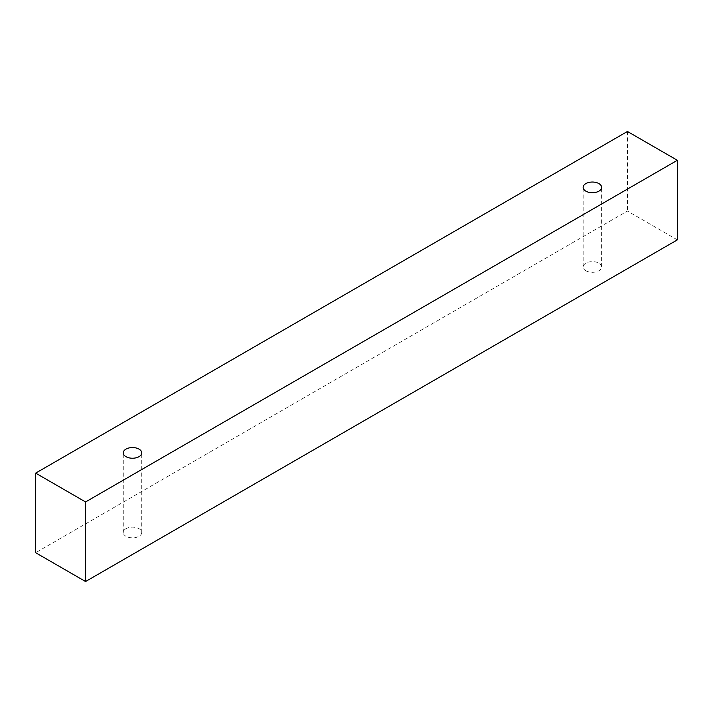 <?xml version="1.0" encoding="UTF-8"?>
<svg xmlns="http://www.w3.org/2000/svg" width="713" height="713" viewBox="0 0 713 713"><rect width="100%" height="100%" fill="white"/><g stroke="black" fill="none" stroke-linecap="round" stroke-linejoin="round"><path stroke-width="0.53" stroke-dasharray="3.56 2.67" d="M125.96 528.707A9.242 5.339 0 0 0 123.26 532.477A9.242 5.339 0 0 0 125.96 536.256A9.242 5.339 0 0 0 136.04 537.406A9.242 5.339 0 0 0 141.744 532.477A9.242 5.339 0 0 0 136.04 527.549A9.242 5.339 0 0 0 125.96 528.707M585.845 270.744A9.242 5.339 0 0 0 595.925 271.894A9.242 5.339 0 0 0 601.629 266.965A9.242 5.339 0 0 0 595.925 262.036A9.242 5.339 0 0 0 585.845 263.195A9.242 5.339 0 0 0 583.145 266.965A9.242 5.339 0 0 0 585.845 270.744M677.35 239.871L627.44 211.048L35.65 552.718M627.44 131.468L627.44 211.048M141.744 532.477L141.744 452.898M123.26 532.477L123.26 452.898M601.629 266.965L601.629 187.385M583.145 266.965L583.145 187.385"/><path stroke-width="1.07" d="M125.96 449.119A9.242 5.339 180 0 1 136.04 447.96A9.242 5.339 180 0 1 141.744 452.898A9.242 5.339 180 0 1 132.502 458.227A9.242 5.339 180 0 1 123.26 452.898A9.242 5.339 180 0 1 125.96 449.119M85.56 581.532L677.35 239.871L677.35 160.282L627.44 131.468L35.65 473.129L85.56 501.952L85.56 581.532L35.65 552.718L35.65 473.129M585.845 183.606A9.242 5.339 180 0 1 595.925 182.448A9.242 5.339 180 0 1 601.629 187.385A9.242 5.339 180 0 1 592.387 192.715A9.242 5.339 180 0 1 583.145 187.385A9.242 5.339 180 0 1 585.845 183.606M85.56 501.952L677.35 160.282"/></g></svg>
